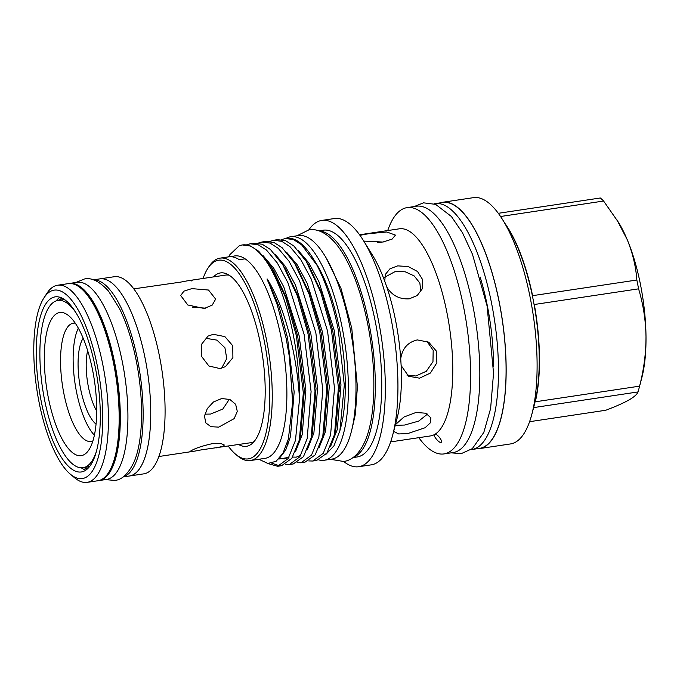 <?xml version="1.0" encoding="UTF-8"?>
<svg xmlns="http://www.w3.org/2000/svg" width="680" height="680" viewBox="0 0 680 680"><rect width="100%" height="100%" fill="white"/><g stroke="black" fill="none" stroke-linecap="round" stroke-linejoin="round"><path stroke-width="1.02" d="M123.173 476.867A99.662 33.303 -98.5 0 0 137.844 361.105A99.662 33.303 -98.5 0 0 93.602 279.905M145.444 359.958A99.662 33.303 -98.5 0 0 99.875 278.885A99.662 33.303 81.5 0 1 146.591 366.205A99.662 33.303 81.5 0 1 133.552 474.563A99.662 33.303 81.5 0 1 129.472 476A99.662 33.303 -98.5 0 0 145.444 359.958M98.456 480.641A99.662 33.303 -98.5 0 0 99.042 480.573A99.662 33.303 -98.5 0 0 115.022 364.531A99.662 33.303 -98.5 0 0 69.445 283.45A99.662 33.303 -98.5 0 0 68.867 283.551M99.042 480.573L106.65 479.425A99.662 33.303 -98.5 0 0 122.63 363.383A99.662 33.303 -98.5 0 0 77.053 282.31L69.445 283.45M85.867 470.152A88.519 29.58 81.5 0 1 81.209 467.798M95.599 368.883A88.519 29.58 81.5 0 1 81.413 471.954A88.519 29.58 81.5 0 1 40.936 399.933A88.519 29.58 81.5 0 1 55.131 296.871A88.519 29.58 81.5 0 1 95.599 368.883M38.853 401.124A95.268 31.833 81.5 0 1 43.886 297.984A95.268 31.833 81.5 0 1 97.691 367.701A95.268 31.833 81.5 0 1 70.337 474.181A95.268 31.833 81.5 0 1 38.853 401.124M43.886 297.984L46.861 293.386A99.662 33.303 81.5 0 1 57.571 285.234A99.662 33.303 81.5 0 1 103.139 366.316A99.662 33.303 81.5 0 1 87.167 482.358A99.662 33.303 81.5 0 1 74.528 477.708L70.337 474.181M57.571 285.234L68.281 283.628A99.662 33.303 81.5 0 1 80.911 288.277A99.662 33.303 81.5 0 1 113.849 364.701A99.662 33.303 81.5 0 1 108.587 472.591A99.662 33.303 81.5 0 1 97.869 480.752L87.167 482.358M80.911 288.277L82.11 289.28A98.413 32.878 81.5 0 1 114.631 364.752A98.413 32.878 81.5 0 1 109.438 471.283L108.587 472.591M56.151 300.892A88.519 29.58 81.5 0 1 59.916 297.279M87.635 350.616A39.865 13.319 -98.5 0 0 88.323 386.546A39.865 13.319 -98.5 0 0 96.704 411.026M96.067 424.142A46.146 15.419 81.5 0 1 80.529 388.526A46.146 15.419 81.5 0 1 83.172 338.266M56.788 313.565A72.352 24.174 81.5 0 1 68.927 315.894A72.352 24.174 81.5 0 1 94.401 380.486A72.352 24.174 81.5 0 1 89.012 449.71A72.352 24.174 81.5 0 1 84.201 454.588A72.352 24.174 81.5 0 1 48.152 396.772A72.352 24.174 81.5 0 1 56.788 313.565M75.251 323.17A59.797 19.983 -98.5 0 0 73.321 323.178A59.797 19.983 -98.5 0 0 70.873 324.046A59.797 19.983 -98.5 0 0 63.044 389.062A59.797 19.983 -98.5 0 0 91.078 441.456A59.797 19.983 -98.5 0 0 92.922 440.904M254.125 441.541A84.753 28.314 81.5 0 1 250.733 442.723L201.314 449.863C191.811 451.775 188.275 452.166 190.706 451.027C194.862 448.417 202.019 445.969 212.177 443.692L220.745 443.437L224.315 445.017L223.482 446.114L216.537 447.856M158.924 456.501L190.706 451.733L189.796 451.724L190.706 451.027M93.432 279.846L114.215 276.726A99.662 33.303 81.5 0 1 160.93 364.055A99.662 33.303 81.5 0 1 147.892 472.413A99.662 33.303 81.5 0 1 143.811 473.85L123.029 476.969M96.577 450.908A84.566 28.254 81.5 0 1 86.513 466.488A84.566 28.254 81.5 0 1 83.053 467.704A84.566 28.254 81.5 0 1 43.41 393.609A84.566 28.254 81.5 0 1 54.477 301.665A84.566 28.254 81.5 0 1 57.936 300.45L61.778 299.872A84.566 28.254 81.5 0 1 64.991 299.923M89.939 466.131A84.566 28.254 81.5 0 1 86.895 467.126L83.053 467.704M204.23 308.49L187.773 304.971L180.684 295.494L183.965 291.125L191.845 288.626L208.522 290.037L215.654 299.124L212.202 305.107L204.23 308.49M191.369 280.925C193.817 279.786 190.281 280.177 180.761 282.098L133.756 288.873M218.764 427.116L210.936 426.7L205.819 422.909L204.51 416.347L207.29 408.595L213.486 401.957L221.731 398.531L229.882 399.483L235.654 404.311L237.286 411.392L234.192 418.616L218.764 427.116M229.313 399.253L222.845 409.028L210.613 414.052L204.901 414.162M219.972 368.569L208.879 365.993L201.629 356.49L201.229 344.7L208.02 336.115L213.307 334.305L224.876 336.608L232.764 345.754L232.9 357.688L225.386 366.681L219.972 368.569M440.198 202.869A124.525 41.608 81.5 0 1 442.612 202.283A124.525 41.608 81.5 0 1 499.545 303.586A124.525 41.608 81.5 0 1 479.587 448.579A124.525 41.608 81.5 0 1 477.113 448.732M442.612 202.283L473.526 197.642A124.525 41.608 81.5 0 1 502.681 219.793A124.525 41.608 81.5 0 1 530.46 298.945A124.525 41.608 81.5 0 1 531.87 414.197A124.525 41.608 81.5 0 1 510.502 443.938L479.587 448.579M502.681 219.793L508.181 228.667A112.379 37.544 81.5 0 1 533.248 300.101A112.379 37.544 81.5 0 1 534.514 404.107L531.87 414.197M529.584 421.694L605.769 410.252C615.468 406.606 623.144 403.206 628.813 400.052C634.117 396.984 637.177 394.273 638.019 391.935A112.379 37.544 -98.5 0 0 639.013 388.416L641.818 377.723A99.509 33.243 -98.5 0 0 646 336.455C645.668 319.949 643.195 304.079 638.571 288.839A112.379 37.544 -98.5 0 0 637.738 284.41A112.379 37.544 -98.5 0 0 636.854 280.015L532.593 295.664A112.379 37.544 -98.5 0 0 504.9 223.371M500.556 216.504L603.593 201.033A112.379 37.544 -98.5 0 0 600.312 197.99L498.304 213.307M639.013 388.416A112.379 37.544 -98.5 0 0 639.582 386.147C643.884 369.512 646.017 352.945 646 336.455A99.509 33.243 -98.5 0 0 640.688 285.625A99.509 33.243 -98.5 0 0 627.147 239.479A99.509 33.243 -98.5 0 0 618.494 222.377L603.593 201.033M493.519 366.129A110.492 36.916 -98.5 0 0 487.611 307.19A110.492 36.916 -98.5 0 0 480.139 277.006M471.019 449.608A124.304 41.531 -98.5 0 0 471.945 449.506A124.304 41.531 -98.5 0 0 491.869 304.767A124.304 41.531 -98.5 0 0 435.038 203.643A124.304 41.531 -98.5 0 0 434.12 203.813M471.945 449.506L479.553 448.358A124.304 41.531 -98.5 0 0 499.477 303.628A124.304 41.531 -98.5 0 0 442.646 202.504L435.038 203.643M312.97 258.23L316.438 263.823A104.405 34.884 81.5 0 1 339.728 330.183A104.405 34.884 81.5 0 1 340.909 426.81L339.889 430.695L344.309 385.169L338.24 329.57C333.157 304.181 326.06 282.727 316.957 265.217A112.064 37.442 81.5 0 0 312.97 258.23A112.064 37.442 81.5 0 0 286.731 238.289L285.328 238.501L293.445 239.564L301.614 244.808L316.957 265.217M228.463 256.878L229.993 254.516L239.156 245.854A112.064 37.442 81.5 0 1 242.284 244.962A112.064 37.442 81.5 0 1 293.522 336.132A112.064 37.442 81.5 0 1 299.498 399.373L295.469 440.402L288.133 458.567L277.644 466.293L267.129 463.327M277.644 466.293L281.579 465.706L291.788 458.379L299.396 439.815L303.322 392.793L296.37 335.699L285.676 297.644L271.175 266.713L258.731 251.251L250.563 246.007L242.361 244.953M246.415 244.91L250.223 243.772L258.332 244.834L266.5 250.078L277.321 263.007L287.912 282.71L304.139 334.534L311.091 391.629L307.173 438.651L299.837 456.807L289.349 464.542L285.362 464.44M289.349 464.542L293.284 463.947L303.493 456.629L311.1 438.056L315.027 391.034L308.065 333.948L297.381 295.894L282.88 264.953L270.436 249.492L262.267 244.248L254.15 243.185L250.223 243.772M258.12 243.151L261.927 242.012L270.036 243.083L278.205 248.327L289.025 261.248L299.616 280.959L315.843 332.775L322.796 389.87L318.877 436.892L311.542 455.048L301.053 462.783L297.067 462.68M301.053 462.783L304.988 462.188L315.197 454.869L322.804 436.296L326.723 389.283L319.77 332.188L309.077 294.134L294.584 263.194L282.14 247.732L273.964 242.488L265.854 241.425L261.927 242.012M269.824 241.392L273.624 240.261L281.741 241.324L289.909 246.568L300.73 259.497L311.321 279.2L327.548 331.024L334.5 388.11L330.574 435.132L323.247 453.296L312.757 461.023L308.762 460.929M312.757 461.023L316.685 460.437L326.901 453.11L334.509 434.546L338.427 387.524L331.475 330.429L320.781 292.375L306.289 261.435L293.845 245.973L285.668 240.728L277.559 239.666L273.624 240.261M271.822 463.233L279.582 465.825M231.786 256.768A102.331 34.187 81.5 0 1 245.114 258.825A102.331 34.187 81.5 0 1 281.444 339.201A102.331 34.187 81.5 0 1 265.047 458.346L250.418 460.547A102.331 34.187 81.5 0 1 237.439 455.77L235.645 454.257A100.453 33.558 81.5 0 1 228.233 446.097M299.498 399.373C298.426 378.955 295.298 358.164 290.096 337C284.393 314.253 276.981 295.231 267.852 279.913C265.837 276.777 268.243 281.971 268.863 283.297L277.185 304.666L286.076 338.019L289.416 356.975L292.638 402.348L288.371 439.034L283.075 452.999L276.097 461.312L267.861 463.437L258.868 459.272M203.065 278.469A100.453 33.558 81.5 0 1 207.757 268.49L209.032 266.517A102.331 34.187 81.5 0 1 220.031 258.145A102.331 34.187 81.5 0 1 266.815 341.394A102.331 34.187 81.5 0 1 250.418 460.547M245.114 258.825L239.267 259.7A102.331 34.187 -98.5 0 0 228.803 256.827L220.031 258.145M207.757 268.49A100.453 33.558 81.5 0 1 264.477 341.989A100.453 33.558 81.5 0 1 235.645 454.257M213.494 276.904A87.652 29.283 81.5 0 1 226.652 273.87A87.652 29.283 81.5 0 1 260.534 344.233A87.652 29.283 81.5 0 1 252.135 443.564A87.652 29.283 81.5 0 1 238.663 444.533M318.784 459.91A113.007 37.757 -98.5 0 0 324.267 460.25A113.007 37.757 -98.5 0 0 342.38 328.67A113.007 37.757 -98.5 0 0 290.708 236.742A113.007 37.757 -98.5 0 0 286.042 238.391M324.267 460.25L331.874 459.102A113.007 37.757 -98.5 0 0 349.988 327.53A113.007 37.757 -98.5 0 0 298.316 235.595L290.708 236.742M319.524 231.055A114.639 38.301 81.5 0 1 369.223 324.436A114.639 38.301 81.5 0 1 353.473 457.223M318.937 230.851L323.238 230.205A114.639 38.301 81.5 0 1 375.657 323.468A114.639 38.301 81.5 0 1 357.28 456.943L352.979 457.589M330.523 459.306L343.604 461.473C350.761 460.708 359.006 454.844 364.922 441.456C375.887 416.874 376.618 369.503 367.905 325.014C363.12 300.688 356.439 279.897 347.863 262.625C343.893 254.72 339.643 248.098 335.113 242.785C325.575 231.769 315.971 228.514 308.83 229.891A124.525 41.608 81.5 0 1 321.767 220.43A124.525 41.608 81.5 0 1 378.709 321.733A124.525 41.608 81.5 0 1 358.751 466.718A124.525 41.608 81.5 0 1 343.638 461.465M321.767 220.43L334.356 218.543A124.525 41.608 81.5 0 1 363.536 240.737A124.525 41.608 81.5 0 1 391.289 319.846A124.525 41.608 81.5 0 1 392.708 435.038A124.525 41.608 81.5 0 1 371.331 464.831L358.751 466.718M387.71 230.562A124.525 41.608 81.5 0 1 407.031 207.63A124.525 41.608 81.5 0 1 463.973 308.933A124.525 41.608 81.5 0 1 444.006 453.917A124.525 41.608 81.5 0 1 418.803 437.673M407.031 207.63L416.279 206.236A124.525 41.608 81.5 0 1 473.212 307.547A124.525 41.608 81.5 0 1 453.254 452.531L444.006 453.917M359.558 234.787L399.322 228.811A104.72 34.986 81.5 0 1 447.202 314.007A104.72 34.986 81.5 0 1 435.072 434.205L434.341 434.622C433.373 436.45 439.543 443.513 441.159 442.357L441.371 442.162M386.793 287.019L384.727 281.172L385.399 274.372L389.98 268.77L397.715 265.872L408.263 266.56L417.554 271.532L422.714 279.76L422.152 288.983L417.197 295.511L409.309 298.826C399.5 299.438 391.986 295.502 386.793 287.019A104.72 34.986 81.5 0 1 395.828 321.716A104.72 34.986 81.5 0 1 400.732 358.76C402.271 348.466 407.796 342.184 417.299 339.915L428.706 342.15L436.245 350.948L436.892 362.763L430.38 373.056L419.543 378.182L408.62 376.227L401.132 365.551L400.732 358.76M363.536 240.737L372.487 255.196A104.72 34.986 81.5 0 1 384.727 281.172M359.933 235.305L368.713 233.707L386.775 231.99L395.437 235.11L392.113 239.105L382.857 242.046L363.766 241.102M383.579 241.927L377.749 242.496M420.809 291.593L419.857 283.033L414.162 275.91L405.288 271.822L395.522 271.379L384.659 277.262M406.861 375.012L415.863 376.006L426.3 371.272L432.964 361.692L433.185 350.353L426.819 341.19M395.25 425.332L404.558 425.051L418.676 421.107L427.55 414.069M395.437 424.643L403.954 417.01L415.99 412.462L425.731 413.21L430.907 417.826L430.227 422.926L425.111 427.737L407.575 433.627L398.633 433.933L393.839 431.486M441.159 442.357C443.113 441.481 437.597 434.044 435.072 434.205M94.401 435.2A59.797 19.983 81.5 0 1 75.021 383.392A59.797 19.983 81.5 0 1 78.336 328.185M434.512 434.452L434.341 434.622A104.72 34.986 81.5 0 1 430.414 435.931L390.651 441.898M329.511 321.716L329.46 316.863M401.132 365.551A104.72 34.986 81.5 0 1 397.018 418.591L392.708 435.038M339.567 391.247A104.72 34.986 81.5 0 1 338.436 387.694M191.369 280.219L225.565 275.094A84.753 28.314 81.5 0 1 229.151 275.221M281.528 239.641L285.328 238.501M326.196 454.07L334.007 445.757L339.889 430.695M636.854 280.015C635.868 266.39 632.63 252.875 627.147 239.479L616.947 219.886M639.582 386.147L535.321 401.795A112.379 37.544 -98.5 0 0 534.31 304.495L638.571 288.839M532.933 410.133A112.379 37.544 -98.5 0 0 533.758 407.583L638.019 391.935M206.168 338.359L216.877 340.111L224.918 347.743L226.737 358.572L221.621 368.22M192.338 307.139L205.836 308.185M57.936 300.45A84.566 28.254 81.5 0 1 75.803 312.528M289.416 356.975L292.749 401.361L288.371 439.034M271.175 266.713L273.802 270.954L287.555 300.254L297.695 336.251L304.343 390.379L300.679 434.953L299.676 438.668M288.906 457.368L278.732 459.068M282.88 264.953L285.506 269.195L299.26 298.495L309.4 334.492L316.047 388.62L312.375 433.194L310.76 439.408M294.584 263.194L297.211 267.435L310.955 296.735L321.104 332.741L327.751 386.861L324.079 431.443L322.464 437.648M288.252 444.023L287.317 442.731M306.289 261.435L308.916 265.676L322.66 294.984L332.809 330.981L339.456 385.109L335.784 429.683L334.169 435.888M267.852 279.913L279.123 306.799L287.512 337.781L294.159 391.909L290.496 436.483L285.762 449.922L279.276 458.481M263.168 255.731L273.717 268.218L283.781 286.892L299.217 336.022L305.864 390.15L302.192 434.724L295.536 451.546M274.873 253.972L285.422 266.458L295.486 285.132L310.922 334.271L317.569 388.39L313.897 432.964L307.241 449.786M286.577 252.221L297.126 264.699L307.19 283.381L322.626 332.512L329.273 386.631L325.601 431.214L318.945 448.035M298.282 250.461L308.83 262.939L318.894 281.622L334.33 330.752L340.969 384.88L337.305 429.454L330.65 446.275M83.428 467.644L87.644 468.733M62.024 298.112L58.319 300.39M75.897 282.481L84.346 279.021C91.519 277.321 99.586 281.367 108.536 291.15L119.45 308.49C126.718 323.332 132.379 341.079 136.433 361.734C143.871 399.738 143.369 440.147 134.13 461.779C128.384 473.781 121.873 480.004 114.58 480.429L105.485 479.604M326.476 258.545L340.995 288.422L351.755 328.159L357.416 386.767L355.359 414.29L352.053 428.91M308.83 229.891L296.964 235.799M451.171 452.846L461.193 453.662L472.311 448.638L483.812 432.421L490.612 408.561L493.544 373.133L487.067 305.873L472.464 254.26L462.51 232.815L451.375 216.478L435.625 204.365L423.529 202.835L414.188 206.55M299.676 438.66L299.055 441.159M279.403 458.379L284.529 458.915L289.127 457.002M292.672 457.054L296.233 457.156L300.832 455.252"/></g></svg>
